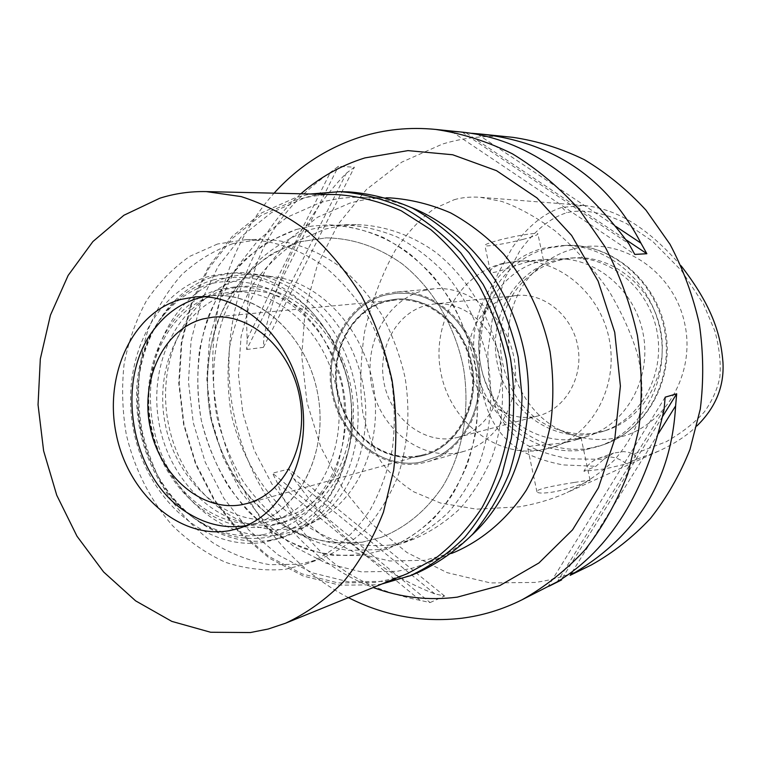 <?xml version="1.0" encoding="UTF-8"?>
<svg xmlns="http://www.w3.org/2000/svg" width="761" height="761" viewBox="0 0 761 761"><rect width="100%" height="100%" fill="white"/><g stroke="black" fill="none" stroke-linecap="round" stroke-linejoin="round"><path stroke-width="0.57" stroke-dasharray="3.81 2.85" d="M603.72 459.34L613.585 453.061L623.468 451.596L628.139 452.186L633.827 454.032L666.151 441.76C681.866 432.857 694.622 422.878 704.439 411.806C712.477 400.391 717.623 388.766 719.868 376.923C721.038 362.997 719.373 347.701 714.874 331.054L703.44 303.934L681.571 270.745L652.538 241.266L626.607 223.62C603.416 212.386 583.516 208.742 566.907 212.69C550.526 217.636 534.812 230.412 519.773 251.016L505.161 277.87L492.862 315.292L487.82 351.858L488.724 379.083C493.918 411.986 504.99 431.126 526.564 444.843C538.674 451.321 553.171 455.991 570.056 458.854L603.72 459.34L595.882 466.293L583.887 471.249L605.328 468.833L626.56 463.868C619.273 458.103 611.378 455.887 602.864 457.218L598.688 458.312C592.21 460.7 587.273 465.009 583.887 471.249M574.526 248.628C620.719 236.271 673.875 271.059 684.748 323.739C696.315 376.267 661.994 430.25 614.764 438.174C600.733 440.648 586.921 439.668 573.318 435.225C504.182 415.202 484.529 308.291 542.032 264.99C551.706 257.17 562.541 251.71 574.526 248.628M633.827 454.032L636.89 459.149L626.56 463.868M681.105 265.817C641.095 220.062 610.132 208.4 583.972 205.489L562.046 207.382C544.752 212.604 528.21 225.941 512.429 247.392L497.399 274.788L484.747 312.609C479.982 338.816 478.384 360.828 479.944 378.655C484.909 413.537 496.971 434.664 518.66 449.294C531.159 456.419 545.951 461.632 563.035 464.923L595.882 466.293M636.89 459.149L658.427 451.216C674.617 443.749 687.449 435.311 696.924 425.903M574.536 482.407L590.051 480.124C591.563 480.495 569.865 489.18 552.572 492.091C543.173 493.461 537.97 493.385 536.962 491.863C535.154 489.009 557.433 485.147 574.536 482.407M454.203 199.705C461.908 197.46 470.583 196.652 480.239 197.289L501.68 201.408C517.88 206.954 535.715 216.79 555.178 230.916C575.078 248.076 593.057 268.186 609.142 291.254C622.726 314.455 632.343 336.105 637.984 356.186C643.996 384.286 642.76 406.06 637.014 423.887C632.286 435.834 624.848 447.763 614.707 459.673C602.588 471.611 586.683 482.579 566.964 492.595C552.229 499.197 536.267 503.953 519.069 506.855L476.434 509.157L440.524 503.069L413.708 491.796C399.915 482.807 388.985 472.695 380.928 461.461C373.299 448.876 367.249 432.59 362.797 412.614C359.62 389.537 360.2 362.683 364.538 332.053C371.834 300.976 382.051 273.76 395.197 250.407C408.6 231.182 421.879 217.132 435.045 208.229L454.203 199.705M512.8 137.332C488.533 134.963 465.085 137.208 442.455 144.067L401.789 162.141L366.536 189.413L338.093 224.276L317.432 264.914L305.209 309.442L301.727 355.939L307.025 402.483L320.847 447.221L342.688 488.296L371.768 523.968L407.049 552.591L447.164 572.662L490.474 582.926L535.031 582.441C554.512 579.787 573.299 573.956 591.383 564.938M471.81 133.299L451.758 131.558L464.8 132.414M665.171 397.166L547.949 586.769L549.309 586.084M547.949 586.769L548.633 586.427M348.414 597.632C280.98 562.798 231.896 491.511 217.189 412.69C202.911 333.784 223.43 249.713 274.084 193.17M430.098 602.569L444.576 596.025L434.788 593.875C381.613 573.594 334.536 535.126 293.565 478.479L288.828 469.033L272.495 473.18L277.289 482.778C300.49 546.959 348.129 586.151 420.186 600.362L430.098 602.569L272.495 473.18M246.659 349.508L263.392 347.358L263.934 336.79C278.792 268.7 306.264 214.164 346.36 173.204L354.398 167.192L338.426 166.345L330.312 172.462C270.374 214.726 242.673 270.155 247.201 338.759L246.659 349.508L338.426 166.345M300.871 193.789C243.71 244.176 218.417 329.751 232.98 409.789C247.82 489.77 301.898 560.762 373.242 587.521M390.136 197.898C376.229 197.641 362.712 199.42 349.603 203.235L317.546 217.256L289.665 238.954L267.101 267.063L250.711 300.129L241.056 336.581L238.431 374.812L242.854 413.175L254.136 450.055L271.829 483.901L295.249 513.199L323.501 536.591L355.435 552.847L389.68 560.981L424.657 560.305L455.211 551.944M471.791 535.154C458.56 547.226 444.072 556.443 428.319 562.826L412.89 568.02L397.099 571.321L361.38 571.872L326.421 563.349L293.822 546.474L264.98 522.274L241.056 492.015L222.973 457.123L211.406 419.111L206.811 379.596L209.399 340.224L219.149 302.678L235.767 268.614L258.692 239.648L287.078 217.275L319.753 202.816C333.128 198.868 346.921 197.032 361.133 197.289C378.122 197.651 394.949 201.113 411.606 207.686M391.554 544.914L413.879 539.073C430.736 531.834 446.184 521.608 460.234 508.377C473.19 493.585 483.768 476.567 491.996 457.323C502.469 426.664 505.123 394.464 499.967 360.714C491.121 316.852 467.558 277.499 435.606 252.233C410.997 234.654 383.515 225.266 356.081 224.628L340.462 225.808L325.261 229.051L297.132 241.18C279.915 252.766 265.104 267.358 252.719 284.956C241.969 303.886 234.302 324.424 229.736 346.578C227.025 369.209 227.577 391.925 231.382 414.707C239.325 448.4 255.335 479.211 277.822 503.639C293.86 518.631 311.553 530.293 330.892 538.636C350.831 544.8 371.054 546.893 391.554 544.914M296.486 229.422L311.981 226.093L327.896 224.876C355.872 225.532 383.953 235.216 409.123 253.346C425.228 266.873 439.335 282.987 451.463 301.689C462.155 321.57 470.032 342.764 475.092 365.29C480.495 399.468 477.68 433.951 467.092 464.885C458.721 484.7 447.934 502.212 434.731 517.404C420.395 530.988 404.643 541.471 387.444 548.862L364.69 554.788L333.489 555.473C312.685 551.953 292.918 544.562 274.179 533.299C256.428 520.067 240.895 504.01 227.606 485.128C215.848 464.99 207.087 443.406 201.323 420.367C194.949 385.323 197.242 349.575 208.095 317.033C216.828 296.115 228.433 277.584 242.921 261.461C258.854 247.106 276.709 236.433 296.486 229.422L267.853 241.912C250.35 253.832 235.311 268.842 222.745 286.945C211.843 306.407 204.1 327.534 199.496 350.307C196.804 373.575 197.403 396.928 201.323 420.367C209.475 455.021 225.817 486.745 248.752 511.934C265.094 527.402 283.13 539.454 302.84 548.101C323.168 554.522 343.782 556.748 364.69 554.788L387.444 548.862C413.356 538.293 436.158 519.259 453.233 493.366C463.478 474.997 470.935 454.916 475.615 433.123C478.555 410.75 478.374 388.139 475.092 365.29C467.692 330.845 453.394 300.766 432.2 275.035C417.332 259.491 401.018 246.973 383.278 237.461C365.052 229.86 346.597 225.665 327.896 224.876L311.981 226.093L296.486 229.422M362.055 542.241L381.147 537.361C405.813 527.582 426.36 510.583 442.788 486.365C462.755 453.042 470.441 409.76 463.401 367.439C454.926 325.375 432.353 287.648 401.846 263.61C377.875 246.811 352.628 238.231 326.098 237.87L299.102 241.903L272.619 253.308C256.4 264.248 242.455 278.069 230.783 294.764C209.665 330.036 202.597 375.049 210.807 418.274C218.616 450.95 233.285 479.202 254.811 503.021C269.974 517.299 286.688 528.391 304.933 536.315C323.729 542.165 342.773 544.144 362.055 542.241L333.261 543.002C314.036 539.834 295.753 533.081 278.393 522.721C261.936 510.545 247.534 495.715 235.197 478.25C224.286 459.615 216.153 439.63 210.807 418.274C204.918 385.19 207.03 353.285 217.161 322.578C225.285 303.23 236.072 286.126 249.513 271.268C264.286 258.065 280.819 248.276 299.102 241.903L326.098 237.87C352.628 238.231 377.875 246.811 401.846 263.61C432.353 287.648 454.926 325.375 463.401 367.439C470.441 409.76 462.755 453.042 442.788 486.365C426.36 510.583 405.813 527.582 381.147 537.361L362.055 542.241M232.961 243.606L261.061 239.315C288.229 239.629 315.625 248.999 340.272 266.892C356.053 280.276 369.913 296.257 381.851 314.845C392.391 334.621 400.172 355.71 405.185 378.131C410.512 412.804 407.972 445.784 397.594 477.071C389.432 496.657 378.892 513.903 365.993 528.79C352.001 542.032 336.619 552.153 319.839 559.126L299.948 564.167L269.955 564.729C249.931 561.19 230.878 553.846 212.795 542.688C195.653 529.599 180.642 513.723 167.753 495.069C156.357 475.187 147.834 453.889 142.183 431.173C135.896 396.624 137.95 361.418 148.271 329.418C156.585 308.861 167.686 290.673 181.565 274.873C196.833 260.814 213.965 250.398 232.961 243.606M292.49 528.457L304.98 525.337L317.014 520.324C358.707 499.606 383.706 441.247 373.052 384.039C362.664 326.783 318.555 281.132 272.21 276.585C261.318 275.463 250.702 276.31 240.39 279.125C186.654 293.813 155.12 361.694 168.714 425.294C181.584 489.047 237.489 537.846 292.49 528.457M385.57 294.983L396.681 293.204L408.029 293.413C440.552 296.704 470.621 327.021 477.489 364.842C484.519 402.636 467.197 441.665 437.965 456.305L420.728 462.174C382.022 469.537 341.984 437.29 333.166 393.884C323.815 350.593 347.387 304.514 385.57 294.983C347.387 304.514 323.815 350.593 333.166 393.884C341.984 437.29 382.022 469.537 420.728 462.174L437.965 456.305C467.197 441.665 484.519 402.636 477.489 364.842C470.621 327.021 440.552 296.704 408.029 293.413L396.681 293.204L385.57 294.983M420.985 463.354L426.892 461.965C462.65 452.148 486.774 408.162 478.574 364.643C470.764 321.056 432.581 288.524 395.663 292.072L385.323 293.803C346.607 303.487 322.731 350.212 332.205 394.093C341.137 438.089 381.718 470.802 420.985 463.354M423.82 290.493L433.865 288.819C469.689 285.394 506.579 316.462 514.036 358.127C521.875 399.725 498.445 441.875 463.744 451.416L458.008 452.776C419.91 460.053 380.548 428.843 371.967 386.674C362.864 344.619 386.217 299.805 423.82 290.493M454.897 438.003L458.426 437.185C487.325 429.784 506.931 394.959 500.443 360.628C494.298 326.231 463.592 300.652 433.951 304.01L426.921 305.228C396.11 312.647 376.743 349.394 384.238 383.991C391.297 418.683 423.772 444.158 454.897 438.003M509.851 296.647L516.396 295.525C543.972 292.424 572.282 315.406 577.818 346.407C583.658 377.342 565.375 408.895 538.503 415.801L535.221 416.562C506.274 422.355 476.101 399.496 469.699 368.096C462.878 336.771 481.161 303.42 509.851 296.647M502.821 263.382C458.341 274.55 430.745 326.184 441.199 374.307C451.035 422.564 497.104 458.293 542.279 449.913L551.592 447.601C591.535 435.444 618.322 387.558 609.485 340.586C601.047 293.537 558.974 258.312 517.318 261.147L502.821 263.382M504.182 263.306C495.173 265.989 490.55 268.633 490.322 271.23C490.017 276.024 511.059 266.379 527.839 261.889L539.825 259.843L543.402 260.024L520.952 260.937L504.182 263.306M578.389 438.564C534.859 446.726 490.436 412.833 481.047 366.85C471.059 320.99 497.875 271.753 540.786 261.109L554.759 258.968C594.902 256.248 635.254 289.694 643.264 334.374C651.663 378.988 625.846 424.59 587.359 436.329L578.389 438.564M566.07 442.436C549.404 445.29 525.49 444.709 527.792 448.457C528.962 450.464 534.212 450.816 543.563 449.513L553.751 446.916C570.56 440.305 579.625 437.071 580.957 437.214C580.881 437.851 578.674 438.916 574.327 440.429L566.07 442.436M523.064 239.363C506.474 243.748 484.072 247.287 484.843 245.337C485.299 244.281 490.113 242.521 499.264 240.076C516.072 235.596 538.845 232.029 537.894 233.988C537.352 235.101 532.405 236.89 523.064 239.363M586.227 449.542L598.27 446.45C641.19 432.524 669.794 381.309 660.377 331.235C651.368 281.075 606.431 243.377 561.361 245.622L543.554 248.229C494.84 260.557 464.676 316.338 475.958 368.134C486.555 420.072 536.695 458.569 586.227 449.542M593.161 433.913L601.999 431.715C639.877 420.158 665.285 375.487 657.057 331.844C649.228 288.124 609.59 255.411 570.084 258.074L556.32 260.176C514.075 270.612 487.592 318.869 497.39 363.796C506.598 408.847 550.327 441.979 593.161 433.913M597.138 432.667C584.429 434.95 571.901 434.074 559.544 430.041C496.676 411.91 478.688 314.036 531.007 274.731C539.796 267.625 549.623 262.688 560.496 259.929L574.194 257.836C613.537 255.182 652.976 287.696 660.767 331.159C668.938 374.555 643.635 418.969 605.927 430.469L597.138 432.667M434.788 593.875L293.565 478.479M444.576 596.025L288.828 469.033M420.186 600.362L277.289 482.778M263.934 336.79L346.36 173.204M263.392 347.358L354.398 167.192M247.201 338.759L330.312 172.462M477.708 134.307L615.849 226.417M466.417 133.061L626.037 239.791M451.758 131.558L634.788 254.421M462.212 132.167L628.795 243.663M658.503 433.399L572.339 571.825M662.66 416.41L561.618 579.178M664.077 409.513L557.261 581.804M280.59 534.603C224.172 544.125 166.916 493.775 153.684 428.158C139.701 362.712 171.862 292.842 226.93 277.66C237.508 274.75 248.39 273.874 259.568 275.025C307.111 279.668 352.495 326.754 363.225 385.846C374.212 444.89 348.538 505.038 305.751 526.289L293.413 531.425L280.59 534.603M419.52 456.41C383.496 463.354 346.093 433.351 337.865 392.847C329.142 352.457 351.202 309.508 386.778 300.728L395.653 299.216C429.718 295.677 465.047 325.632 472.239 365.813C479.81 405.927 457.437 446.479 424.343 455.287L419.52 456.41M386.369 300.766C350.792 309.556 328.723 352.514 337.456 392.923C345.684 433.447 383.097 463.459 419.13 456.514L423.953 455.392C457.057 446.583 479.44 406.013 471.868 365.879C464.676 325.679 429.328 295.715 395.254 299.254L386.369 300.766M418.969 455.744C383.287 462.631 346.236 432.923 338.084 392.79C329.437 352.762 351.297 310.222 386.531 301.537L395.263 300.043C429.014 296.505 464.039 326.184 471.164 366.012C478.659 405.756 456.486 445.956 423.677 454.65L418.969 455.744M246.231 525.632L246.231 525.632C294.669 518.013 329.646 456.762 317.775 394.15C306.569 331.416 252.062 286.659 204.091 296.809L212.88 295.639C258.797 291.644 307.263 335.601 317.784 394.198C328.781 452.7 299.121 511.021 254.783 523.616L246.231 525.632M213.66 279.829C194.198 285.451 177.808 296.695 164.49 313.561C115.796 372.414 136.742 486.374 203.187 524.072C223.715 536.315 245.118 540.719 267.396 537.295C290.978 532.367 312.39 518.479 328.619 497.057C338.379 481.551 345.465 464.162 349.879 444.871C352.571 424.933 352.238 404.757 348.852 384.353C341.67 354.217 327.011 327.154 307.054 306.892C292.956 294.754 277.841 285.87 261.708 280.248C245.375 276.643 229.365 276.509 213.66 279.829M264.343 522.674C214.554 531.416 163.501 486.717 151.677 428.12C139.187 369.665 167.953 307.501 216.695 294.383L231.192 291.929C277.518 288.01 326.269 332.034 336.8 390.707C347.815 449.285 317.908 507.758 273.218 520.572L264.343 522.674M230.222 293.404C181.822 306.36 153.189 367.791 165.537 425.532C177.218 483.416 227.881 527.506 277.289 518.783L286.098 516.7C330.445 503.982 360.143 446.222 349.27 388.414C338.873 330.512 290.578 287.087 244.614 290.968L230.222 293.404M378.759 549.623L347.863 550.346C327.268 546.921 307.691 539.673 289.142 528.6C271.563 515.606 256.191 499.806 243.035 481.209C231.401 461.375 222.735 440.115 217.047 417.409C210.768 382.878 213.08 347.634 223.877 315.558C232.552 294.935 244.081 276.681 258.455 260.795C274.255 246.65 291.948 236.129 311.553 229.232L326.897 225.941L342.65 224.742C361.161 225.522 379.425 229.651 397.442 237.128C414.992 246.488 431.106 258.807 445.803 274.103C466.731 299.415 480.838 329.009 488.124 362.892C493.366 397.147 490.702 429.822 480.143 460.928C471.849 480.438 461.156 497.694 448.086 512.676C433.903 526.07 418.303 536.429 401.285 543.735L378.759 549.623M217.541 244.005L189.822 256.314C172.899 268.129 158.393 283.035 146.302 301.042C135.829 320.429 128.428 341.47 124.091 364.186C121.598 387.416 122.312 410.74 126.24 434.17C134.326 468.824 150.364 500.576 172.747 525.861C188.69 541.394 206.25 553.532 225.427 562.274C245.175 568.79 265.189 571.13 285.461 569.285L305.532 564.205C331.045 554.17 353.513 535.43 370.331 509.594C380.414 491.216 387.739 471.059 392.315 449.123C395.14 426.56 394.892 403.73 391.554 380.643C386.464 357.87 378.578 336.448 367.915 316.367C355.844 297.484 341.822 281.247 325.87 267.663C300.956 249.494 273.294 239.972 245.879 239.658L217.541 244.005M276.005 523.987C224.524 532.947 171.9 486.964 159.743 426.731C146.902 366.65 176.581 302.678 226.949 289.066L242.426 286.469C290.169 282.645 340.281 327.848 351.097 388.072C362.407 448.219 331.644 508.281 285.66 521.685L276.005 523.987M218.569 289.637C167.972 303.354 138.217 367.801 151.154 428.338C163.396 489.028 216.276 535.411 267.996 526.422L277.698 524.11C323.891 510.65 354.797 450.132 343.401 389.489C332.49 328.762 282.084 283.187 234.122 287.03L218.569 289.637M270.859 540.12C213.08 549.775 154.54 497.96 140.956 430.602C126.621 363.406 159.382 291.663 215.724 276.005L234.74 272.895C287.791 269.346 343.363 319.953 355.473 387.273C368.096 454.498 334.146 521.561 283.301 537.104L270.859 540.12M208.904 276.386C152.362 292.138 119.534 364.31 133.955 431.915C147.615 499.673 206.383 551.849 264.371 542.193L276.861 539.159C327.905 523.568 361.979 456.086 349.27 388.414C337.085 320.638 281.247 269.689 227.996 273.256L208.904 276.386M262.83 534.774C241.142 538.141 220.3 533.861 200.295 521.941C135.525 485.223 115.073 373.927 162.55 316.586C175.534 300.148 191.496 289.209 210.445 283.767C233.76 278.44 257.018 281.912 280.219 294.203C294.868 303.905 307.891 316.386 319.306 331.653C329.446 348.205 337.009 366.222 341.974 385.722C347.292 416.134 345.018 444.843 335.173 471.858C327.42 488.514 317.48 502.707 305.351 514.426C292.262 524.424 278.079 531.207 262.83 534.774M337.646 194.635C322.883 194.331 308.566 196.252 294.697 200.4L261.175 215.42L232.095 238.612L208.657 268.623L191.696 303.877L181.793 342.726L179.225 383.449L184.01 424.334L195.919 463.677L214.516 499.825L239.087 531.197L268.7 556.339L302.174 573.937L338.093 582.916L374.802 582.488L391.249 579.083L407.306 573.651M381.955 583.972L376.952 584.79L339.72 585.18L303.306 576.058L269.384 558.213L239.382 532.729L214.497 500.938L195.663 464.324L183.601 424.476L178.749 383.078L181.356 341.832L191.382 302.478L208.552 266.75L232.305 236.329L261.774 212.795L295.753 197.527L310.288 194.007M348.842 191.896C333.746 191.534 319.116 193.475 304.942 197.708L271.144 212.823L241.827 236.148L218.179 266.293L201.075 301.717L191.068 340.728L188.452 381.613L193.246 422.659L205.223 462.146L223.934 498.426L248.666 529.913L278.488 555.14L312.21 572.795L348.405 581.794L385.408 581.356L402.284 577.846L418.75 572.234M562.046 207.382L566.907 212.69M590.793 448.02C541.509 457.019 491.606 418.788 481.076 367.173C469.86 315.701 499.92 260.272 548.396 248.019L566.108 245.432C610.959 243.197 655.649 280.647 664.591 330.455C673.951 380.196 645.49 431.078 602.779 444.938L590.793 448.02M598.688 458.312L613.585 453.061M658.427 451.216L566.964 492.595M583.972 205.489L480.239 197.289M386.255 197.812L361.133 197.289M451.606 553.409L428.319 562.826M356.081 224.628L342.65 224.742M413.879 539.073L401.285 543.735M245.879 239.658L261.061 239.315M305.532 564.205L319.839 559.126M259.568 275.025L272.21 276.585M305.751 526.289L317.014 520.324M433.865 288.819L395.663 292.072M463.744 451.416L426.892 461.965M516.396 295.525L433.951 304.01M538.503 415.801L458.426 437.185M490.322 271.23L484.843 245.337M543.411 260.024L537.894 233.988M554.759 258.968L539.825 259.843M520.952 260.937L517.318 261.147M587.359 436.329L574.327 440.429M553.751 446.916L551.592 447.601M590.051 480.124L580.957 437.214M536.962 491.863L527.782 448.457M598.27 446.45L602.779 444.938C646.412 430.669 674.741 379.577 665.437 330.303C656.61 280.942 611.968 243.263 566.108 245.432L561.361 245.622M574.194 257.836L570.084 258.074M605.927 430.469L601.999 431.715M559.544 430.041L573.318 435.225M531.007 274.731L542.032 264.99M395.263 300.043L212.909 317.175M423.677 454.65L247.154 503.478M200.295 521.941L203.187 524.072M162.55 316.586L164.49 313.561M244.614 290.968L231.192 291.929M286.098 516.7L273.218 520.572M242.426 286.469L234.122 287.03M285.66 521.685L277.698 524.11M234.74 272.895L227.996 273.256M283.301 537.104L276.861 539.159M212.88 295.639L195.177 296.942M254.783 523.616L237.774 528.695"/><path stroke-width="1.14" d="M696.924 425.903C715.682 407.544 724.358 386.341 722.95 362.293C720.819 335.259 712.81 306.807 681.105 265.817M522.017 599.801L557.261 581.804C610.046 549.699 645.661 492.262 664.077 409.513L665.171 397.166L676.691 393.808L675.606 405.927C671.326 480.99 636.177 537.456 570.16 575.326L591.383 564.938C612.966 552.876 632.61 537.428 650.313 518.602C666.569 498.027 679.792 474.988 689.98 449.475L700.291 409.095C703.792 380.928 703.478 352.59 699.349 324.072C693.062 295.953 683.283 269.346 669.994 244.262L646.003 210.188C627.406 189.965 606.859 173.137 584.343 159.686C561.104 148.376 537.256 140.928 512.8 137.332L480.058 133.974C553.57 142.022 607.202 178.416 640.952 243.159L646.86 253.717L634.788 254.421L628.795 243.663C579.15 176.704 524.481 139.624 464.8 132.414L435.558 129.418C461.794 133.299 487.43 141.441 512.486 153.855C536.79 168.647 559.031 187.206 579.197 209.522L605.29 247.192C619.777 274.93 630.479 304.352 637.404 335.449C641.989 366.983 642.446 398.288 638.774 429.366L627.777 473.846C616.867 501.88 602.674 527.135 585.219 549.604C566.222 570.113 545.152 586.845 522.017 599.801C502.631 609.456 482.522 615.601 461.699 618.246C422.079 622.755 384.324 615.887 348.414 597.632M274.084 193.17C298.084 166.688 326.878 147.967 360.448 137.018C384.524 129.418 409.561 126.878 435.558 129.418M471.81 133.299L480.058 133.974M561.647 579.882L549.309 586.084M373.242 587.521C400.533 597.585 428.538 600.79 457.266 597.147L499.72 585.647L538.912 562.969L572.538 529.865L598.431 487.782L614.793 438.916L620.396 386.046L614.736 332.338L598.108 281.085L571.606 235.415L536.99 197.955L496.514 170.673L452.671 154.759L407.991 150.611L364.842 157.927C341.09 165.365 319.763 177.323 300.871 193.789M451.606 553.409L455.211 551.944C483.34 539.539 507.996 518.327 526.431 489.998C537.485 469.965 545.542 448.181 550.593 424.628C553.761 400.476 553.58 376.105 550.041 351.506C542.403 315.054 526.336 281.399 503.744 254.117C487.639 237.213 469.946 223.477 450.655 212.899C430.812 204.329 410.645 199.325 390.136 197.898L386.255 197.812M411.606 207.686C466.683 229.499 512.505 287.943 525.061 356.1C537.561 424.267 515.511 495.192 471.791 535.154M476.738 133.66L477.708 134.307M615.849 226.417L640.952 243.159M626.037 239.791L646.86 253.717M675.606 405.927L658.503 433.399M572.339 571.825L570.16 575.326M676.691 393.808L662.66 416.41M561.618 579.178L560.971 580.224M203.12 318.907C163.644 329.132 139.995 379.825 150.24 427.768C159.934 475.834 201.722 512.153 241.865 504.695L247.154 503.478C284.062 493.765 308.804 445.689 299.739 397.518C291.083 349.27 250.854 313.132 212.909 317.175L203.12 318.907M246.155 525.651C226.645 528.752 207.858 524.928 189.765 514.17C131.073 481 112.419 379.463 155.472 327.591C167.23 312.723 181.66 302.878 198.764 298.046L204.091 296.809L198.764 298.046C181.66 302.878 167.23 312.723 155.472 327.591C112.419 379.463 131.073 481 189.765 514.17C207.858 524.928 226.645 528.752 246.155 525.651M229.128 530.721L237.774 528.695C282.531 515.987 312.457 456.743 301.261 397.232C290.559 337.637 241.522 292.899 195.177 296.942L180.928 299.387C132.252 312.581 103.705 375.458 116.328 434.664C128.286 494.013 179.387 539.425 229.128 530.721M250.35 632.553L210.616 632.258L171.786 621.376L135.62 600.857L103.62 571.977L77.004 536.229L56.761 495.268L43.615 450.845L38.05 404.776L40.323 358.916L50.435 315.168L68.148 275.425L92.918 241.541L123.891 215.268L159.848 198.202C174.773 193.484 190.24 191.277 206.25 191.601L241.151 196.595C264.457 204.005 286.764 215.648 308.072 231.553C328.381 249.732 346.255 271.258 361.684 296.153C375.344 322.578 385.485 350.707 392.115 380.538C396.529 410.778 397.042 440.676 393.675 470.222L383.449 512.134C373.261 538.246 360.058 561.333 343.829 581.375C326.203 599.316 306.788 613.261 285.575 623.211L268.167 629.033L250.35 632.553M285.575 623.211L407.306 573.651L435.749 558.117C453.394 544.438 468.795 527.668 481.96 507.787C493.528 486.403 501.946 463.107 507.187 437.898C510.45 412.034 510.174 385.913 506.369 359.534C500.548 333.537 491.52 309.023 479.278 286.003C465.409 264.314 449.256 245.527 430.84 229.66L401.247 210.797C380.367 201.589 359.163 196.205 337.646 194.635L206.25 191.601M310.288 194.007L339.929 191.658C361.703 193.313 383.144 198.821 404.262 208.181C424.809 219.701 443.682 234.654 460.881 253.013L483.149 284.367C495.535 307.663 504.667 332.462 510.545 358.773C514.398 385.456 514.683 411.882 511.402 438.051L501.727 475.273C492.186 498.55 479.868 519.23 464.752 537.314C448.353 553.57 430.26 566.346 410.502 575.63L381.955 583.972M410.502 575.63L418.75 572.234C438.393 563.016 456.362 550.336 472.667 534.212C487.677 516.291 499.929 495.801 509.413 472.733C517.061 448.552 521.266 423.259 522.036 396.852L518.222 357.356C512.4 331.311 503.344 306.759 491.064 283.701L468.966 252.662C451.901 234.474 433.161 219.672 412.757 208.257C391.782 198.992 370.483 193.532 348.842 191.896L339.929 191.658"/></g></svg>
